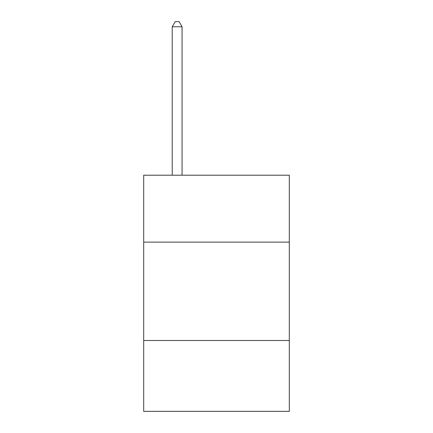<?xml version="1.0" encoding="UTF-8"?>
<svg xmlns="http://www.w3.org/2000/svg" width="433" height="433" viewBox="0 0 433 433"><rect width="100%" height="100%" fill="white"/><g stroke="black" fill="none" stroke-linecap="round" stroke-linejoin="round"><path stroke-width="0.65" d="M143.691 242.123L289.309 242.123L289.309 175.213L143.691 175.213L143.691 411.35L289.309 411.35L289.309 340.511L143.691 340.511M289.309 340.511L289.309 242.123M182.066 175.213L182.066 26.765L172.226 26.765L172.226 175.213M172.226 26.765L175.176 21.65L179.11 21.65L182.066 26.765"/></g></svg>
